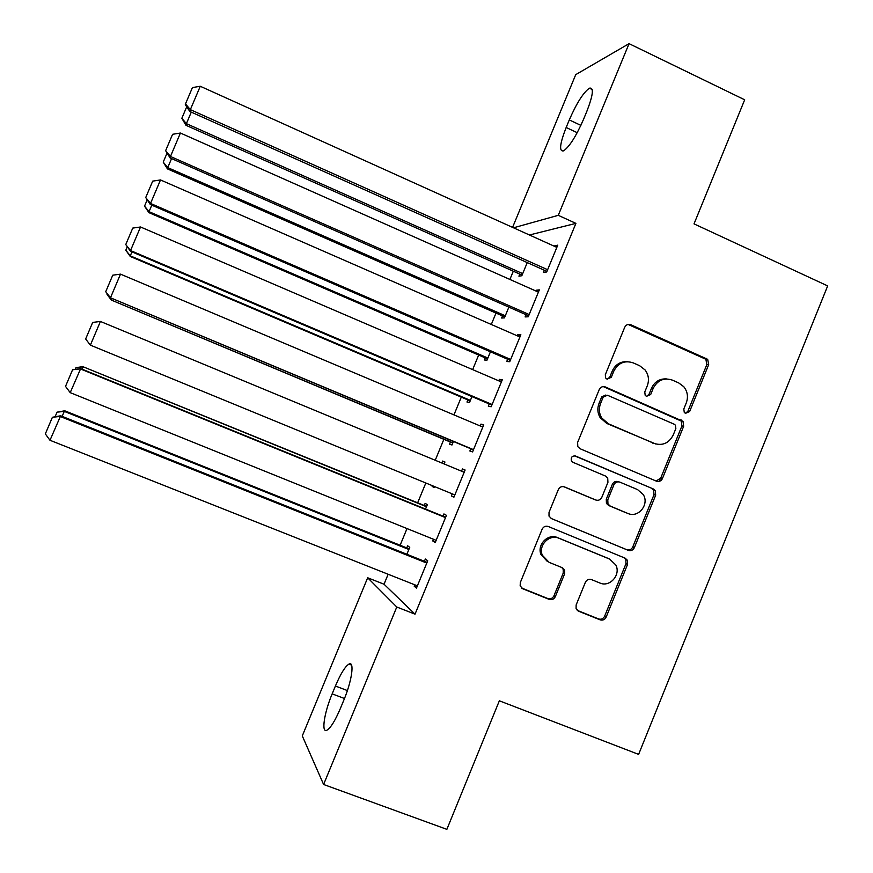 <?xml version="1.0" encoding="UTF-8"?>
<svg xmlns="http://www.w3.org/2000/svg" width="873" height="873" viewBox="0 0 873 873"><rect width="100%" height="100%" fill="white"/><g stroke="black" fill="none" stroke-linecap="round" stroke-linejoin="round"><path stroke-width="1.31" d="M685.458 413.355L689.637 411.532L708.68 364.641L707.687 359.338L630.775 324.723C628.091 323.85 626.072 324.701 624.708 327.288L605.316 374.703L605.655 377.987L607.03 379.133L611.286 377.311L613.795 371.178C618.16 362.873 624.642 360.113 633.209 362.873L639.56 365.667L645.103 369.966C648.639 374.801 649.359 380.093 647.275 385.833L644.776 391.944L645.191 395.327L646.467 396.342L650.68 394.52L653.168 388.409C657.5 380.159 663.906 377.398 672.385 380.126L678.659 382.887L683.777 386.695C687.575 391.551 688.415 396.953 686.276 402.911L683.799 408.99L684.279 412.449L685.458 413.355M685.392 413.322L687.869 411.303L706.857 364.554L705.864 359.272L628.08 324.429M607.226 379.22L609.747 377.18L612.246 371.058L613.795 371.178M646.522 396.364L649.021 394.334L651.509 388.245L653.168 388.409M576.136 604.989L576.093 608.645L578.592 611.198L600.1 619.841C602.785 620.605 604.814 619.688 606.168 617.08L627.567 564.373L627.425 560.291L625.155 558.174L548.277 526.506C545.549 525.699 543.497 526.605 542.111 529.234L520.319 582.531L520.155 585.892L522.807 588.795L549.193 599.391C551.911 600.166 553.962 599.249 555.337 596.619L564.602 573.899L564.645 570.211L562.147 567.646L549.117 562.354L542.275 555.184C538.128 545.243 549.433 533.807 558.96 538.259L609.594 559.069L615.803 564.962C621.129 574.772 609.812 587.627 599.871 583L591.457 579.585C588.762 578.799 586.732 579.716 585.368 582.335L576.136 604.989M388.147 574.259L384.033 584.223L415.024 614.166L575.907 223.379L558.273 215.325L513.52 227.798M415.024 614.166L396.779 607.008L323.599 784.478L302.287 735.906L367.675 577.773L396.779 607.008M512.582 227.373L575.733 74.642L629.062 43.65L744.68 99.795L694.024 223.881L827.669 285.908L638.621 754.381L499.345 700.801L446.867 829.35L323.599 784.478M629.062 43.65L558.273 215.325M656.441 481.176C659.093 481.983 661.09 481.099 662.432 478.524L683.668 426.242L683.013 421.332L605.338 386.957C602.643 386.095 600.602 386.968 599.238 389.565L577.62 442.425L577.795 446.627L580.076 448.733L656.441 481.176M655.678 495.166L634.355 547.655C633.012 550.252 630.993 551.158 628.331 550.372L551.496 518.627L549.008 516.085L549.03 512.331L558.327 489.6C559.702 486.981 561.754 486.086 564.471 486.905L595.746 499.989C598.442 500.796 600.471 499.902 601.835 497.294L607.935 482.322L607.706 478.055L605.502 476.058L573.004 462.33L571.379 460.78C570.724 457.256 572.131 455.673 575.58 456.044L653.277 488.945L655.317 490.691L655.678 495.166L654.008 494.664L632.75 546.989L634.355 547.655M433.488 539.252L432.779 540.976L435.212 542.602L446.441 515.343L443.921 513.935L442.993 516.183M425.533 509.068L427.366 504.627L425.14 503.372L424.267 505.489M470.787 448.755L469.86 451.003L472.577 451.908L483.74 424.802L480.947 424.103L480.183 425.948M450.446 442.065L449.573 444.182L451.985 444.99L453.425 441.498M507.66 359.261L506.744 361.498L509.734 361.706L520.854 334.73L517.765 334.741L517.318 335.832M485.202 357.875L484.329 359.971L486.992 360.156L490.43 351.808M544.337 270.237L543.432 272.463L546.705 271.961L557.76 245.138L554.246 246.197M519.784 274.089L518.922 276.174L521.825 275.737L527.248 262.587M575.907 223.379L529.431 234.99M513.302 271.197L509.897 279.447M496.006 313.069L491.303 324.472M478.666 355.049L472.653 369.617M461.293 397.139L453.96 414.882M443.866 439.315L435.223 460.267M425.828 483.009L417.654 502.793M407.014 528.569L400.129 545.243M502.51 315.928L501.648 318.023L504.43 317.892L508.861 307.143M526.026 314.695L525.11 316.921L528.252 316.779L539.328 289.88L536.109 290.229L535.804 290.96M467.841 399.921L466.979 402.027L469.51 402.518L471.955 396.593M489.24 403.948L488.323 406.185L491.183 406.753L502.324 379.7L499.378 379.362L498.767 380.835M444.15 463.967L444.957 462.003L442.6 461.075L441.814 462.996M432.43 485.715L432.135 486.436L434.481 487.407M434.776 486.676L434.405 487.56L432.135 486.436M452.203 493.845L451.341 495.929L453.916 497.195L465.113 470.012L462.461 468.954L461.544 471.18M406.883 554.268L409.743 547.349L407.636 545.778L406.763 547.906M414.73 584.79L414.173 586.143L416.454 588.129L427.715 560.804L425.347 559.026L424.409 561.284M658.275 481.514L657.096 481.012M340.448 708.309C335.221 720.596 330.725 727.886 326.96 730.188C321.046 733.506 324.178 712.761 332.166 693.871L335.407 686.025C340.59 673.803 345.108 666.492 348.949 664.091C354.7 660.665 352.015 680.667 343.82 700.157L340.448 708.309M384.033 584.223L367.675 577.773M569.294 119.917C576.638 103.112 583.339 92.538 589.406 88.184C594.033 87.18 593.182 94.906 586.831 111.373L583.579 119.252C576.136 136.221 569.458 146.762 563.554 150.876C558.916 151.695 559.789 143.903 566.162 127.502L569.294 119.917L580.883 125.374M554.399 245.848L556.985 247.015M536.109 290.229L538.706 291.386M517.765 334.741L520.373 335.876M499.378 379.362L501.997 380.486M480.947 424.103L483.577 425.206M442.6 461.075L444.946 462.046M451.341 495.929L453.993 497.01M462.461 468.954L465.102 470.056M432.779 540.976L435.441 542.046M414.173 586.143L416.836 587.191M667.037 378.947C659.923 378.402 654.739 381.501 651.509 388.245M627.458 361.673C620.463 361.346 615.389 364.467 612.246 371.058M656.136 481.045L660.752 478.066L681.911 425.959L681.256 421.07L603.265 386.597M675.844 428.567L675.418 425.173L674.174 424.202L607.466 395.251L603.199 397.084L600.559 403.566C598.671 408.564 599.031 413.333 601.65 417.894L608.35 423.754L654.052 443.408C662.542 446.048 668.936 443.244 673.236 434.994L675.844 428.567M605.84 395.011L601.683 396.888L603.199 397.084M655.918 444.051L606.822 423.47L600.133 417.632C597.525 413.093 597.165 408.324 599.042 403.348L601.683 396.888M551.103 518.431L626.749 549.695C629.4 550.481 631.408 549.575 632.75 546.989M563.587 486.632L594.742 499.64M574.467 455.793L653.277 488.945M627.905 513.444C638.305 518.42 649.708 504.245 643.194 494.5L637.596 489.611L619.95 482.158C617.266 481.339 615.247 482.234 613.883 484.831L607.783 499.793L607.968 503.961L610.216 506.045L627.534 513.313M619.012 481.874L618.379 481.689C615.716 480.881 613.697 481.765 612.344 484.351L613.883 484.831M626.323 512.888L608.677 505.5L606.44 503.426L606.266 499.28L612.344 484.351M654.008 494.664L653.648 490.2L651.618 488.465M608.983 558.785L609.594 559.069M547.316 561.426L540.954 554.486C536.819 544.577 548.091 533.174 557.574 537.615L608.066 558.36M521.465 587.955L547.84 598.551C550.557 599.325 552.598 598.409 553.973 595.79L563.205 573.135L563.249 569.458L561.797 567.505M577.271 610.369L598.605 618.946C601.279 619.71 603.298 618.782 604.651 616.185L625.985 563.652L625.843 559.582L624.173 557.771M522.698 273.631L186.396 123.65L185.938 125.286L522.087 275.115M191.285 112.137L186.396 123.65L181.846 118.27L186.713 106.812M185.938 125.286L181.846 118.27M547.633 269.724L190.347 109.638L189.823 111.482L546.935 271.405M556.843 247.375L200.266 86.263L190.347 109.638L185.491 103.92L192.42 87.584L200.266 86.263M189.823 111.482L185.294 104.684L185.491 103.92M505.303 315.786L167.747 167.605L167.43 168.893L504.823 316.943M171.566 158.591L167.747 167.605L163.218 162.138L166.939 153.364M167.43 168.893L163.218 162.138M487.865 358.039L149.043 211.67L148.868 212.619L487.516 358.868M151.793 205.166L149.043 211.67L144.536 206.126L147.122 200.048M148.868 212.619L144.536 206.126M529.169 314.531L170.464 156.474L170.104 157.948L528.634 315.84M538.412 292.117L180.416 133.034L170.464 156.474L165.63 150.669L172.592 134.289L180.416 133.034M170.104 157.948L165.63 150.669M510.661 359.447L150.527 203.442L150.331 204.533L510.279 360.396M519.926 336.978L160.501 179.947L150.527 203.442L145.726 197.549L152.699 181.126L160.501 179.947M150.331 204.533L145.726 197.549M660.61 480.761L659.29 480.041M661.123 480.368L659.693 479.681M470.383 400.391L130.284 255.844L130.263 256.466L470.176 400.903M131.976 251.871L130.284 255.844L125.81 250.224L127.24 246.863M130.263 256.466L125.81 250.224M452.858 442.862L111.482 300.137L452.781 443.048M112.093 298.708L111.482 300.137L107.041 294.441L107.303 293.797M111.602 300.41L107.041 294.441M662.269 478.884L660.665 478.251M492.11 404.494L130.524 250.551L130.492 251.249L491.87 405.072M662.138 479.135L660.545 478.513M501.397 381.959L140.531 226.98L130.524 250.551L125.756 244.56L132.751 228.093L140.531 226.98M130.492 251.249L125.756 244.56M473.504 449.65L110.478 297.78L473.417 449.857M482.813 427.061L120.507 274.144L110.478 297.78L105.731 291.702L112.748 275.191L120.507 274.144M110.609 298.097L105.731 291.702M454.855 494.926L90.366 345.141L100.428 321.45L464.185 472.271M90.366 345.141L85.652 338.975L92.691 322.421L100.428 321.45M426.613 506.449L83.197 366.802L426.493 506.755M75.231 369.334L75.951 367.642L83.197 366.802L82.171 369.214M75.951 367.642L83.535 366.551M436.151 540.332L70.211 392.643L80.676 368.602L72.579 369.77L80.294 368.875L445.503 517.613M445.656 517.263L80.676 368.602M70.211 392.643L65.519 386.379L72.579 369.77M409.121 548.855L64.755 410.79L64.275 411.379L408.859 549.488M55.152 416.607L57.051 412.165L64.275 411.379L62.158 416.366M57.051 412.165L64.755 410.79M417.392 585.848L49.99 440.276L60.663 415.766L52.402 417.261L60.106 416.443L426.777 563.074M427.072 562.354L60.663 415.766M49.99 440.276L45.331 433.914L52.402 417.261M687.869 411.303L689.637 411.532M609.747 377.18L611.286 377.311M649.021 394.334L650.68 394.52M629.182 324.756L630.775 324.723M704.5 358.312L706.322 358.388M706.857 364.554L708.68 364.641M603.81 386.794L605.338 386.957M679.543 419.738L681.289 420M681.911 425.959L683.668 426.242M660.752 478.066L662.432 478.524M599.042 403.348L600.559 403.566M606.822 423.47L608.35 423.754M652.382 443.058L654.052 443.408M626.749 549.695L628.331 550.372M594.251 499.465L595.746 499.989M574.74 455.815L575.58 456.044M606.266 499.28L607.783 499.793M608.677 505.5L610.216 506.045M557.574 537.615L558.96 538.259M563.205 573.135L564.602 573.899M553.973 595.79L555.337 596.619M547.84 598.551L549.193 599.391M521.541 587.987L522.807 588.795M625.985 563.652L627.567 564.373M604.651 616.185L606.168 617.08M598.605 618.946L600.1 619.841M577.359 610.445L578.592 611.198M566.162 127.502L577.217 132.685M332.166 693.871L344.486 698.509M335.407 686.025L347.389 690.565M705.864 359.272L707.687 359.338M681.256 421.07L683.013 421.332M600.133 417.632L601.65 417.894M606.44 503.426L607.968 503.961M653.648 490.2L655.317 490.691M540.954 554.486L542.275 555.184M563.249 569.458L564.645 570.211M625.843 559.582L627.425 560.291M589.406 88.184L592.221 89.526M348.949 664.091L351.535 665.084"/></g></svg>
